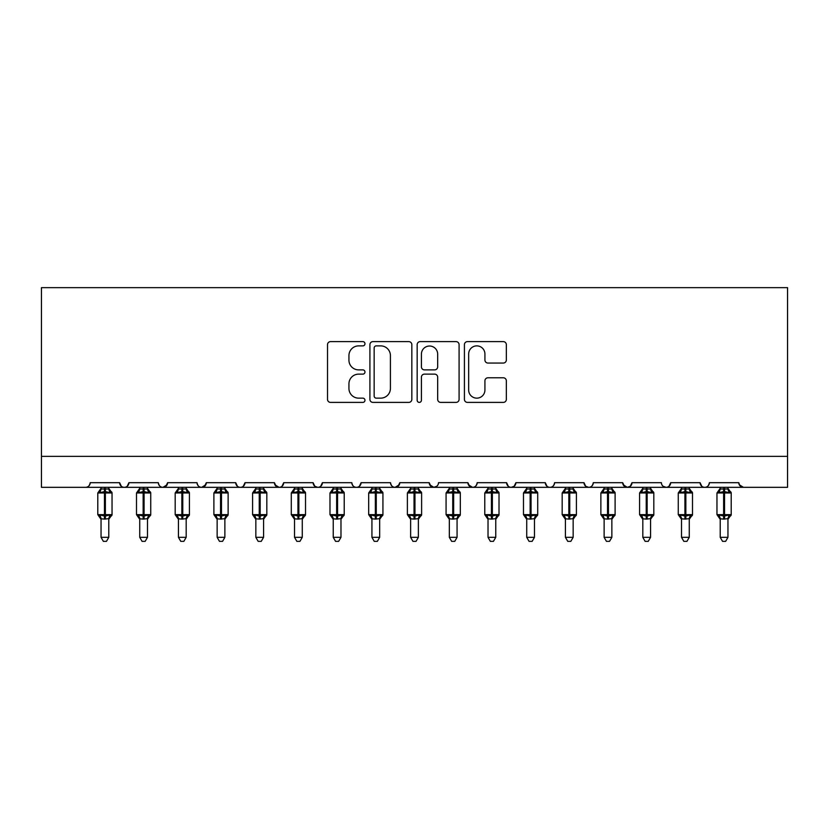 <?xml version="1.0" encoding="UTF-8"?>
<svg xmlns="http://www.w3.org/2000/svg" width="829" height="829" viewBox="0 0 829 829"><rect width="100%" height="100%" fill="white"/><g stroke="black" fill="none" stroke-linecap="round" stroke-linejoin="round"><path stroke-width="1.24" d="M364.967 343.745A2.124 2.124 0 0 0 362.843 341.621L330.553 341.621A3.036 3.036 0 0 0 327.517 344.657L327.517 399.36A3.036 3.036 0 0 0 330.553 402.397L362.843 402.397A2.124 2.124 0 0 0 364.967 400.272A2.124 2.124 0 0 0 362.843 398.148L358.667 398.148A9.72 9.72 0 0 1 348.936 388.418L348.936 383.858A9.72 9.72 0 0 1 358.667 374.138L362.843 374.138A2.124 2.124 0 0 0 364.967 372.014A2.124 2.124 0 0 0 362.843 369.879L358.667 369.879A9.72 9.72 0 0 1 348.936 360.159L348.936 355.6A9.72 9.72 0 0 1 358.667 345.88L362.843 345.88A2.124 2.124 0 0 0 364.967 343.745M503.307 363.05A3.036 3.036 0 0 0 506.343 360.004L506.343 344.657A3.036 3.036 0 0 0 503.307 341.621L467.452 341.621A3.036 3.036 0 0 0 464.416 344.657L464.416 399.36A3.036 3.036 0 0 0 467.452 402.397L503.307 402.397A3.036 3.036 0 0 0 506.343 399.36L506.343 380.822A3.036 3.036 0 0 0 503.307 377.786L487.96 377.786A3.036 3.036 0 0 0 484.924 380.822L484.924 390.013A8.124 8.124 0 0 1 476.799 398.148A8.124 8.124 0 0 1 468.665 390.013L468.665 354.004A8.124 8.124 0 0 1 476.799 345.88A8.124 8.124 0 0 1 484.924 354.004L484.924 360.004A3.036 3.036 0 0 0 487.96 363.05L503.307 363.05M41.45 456.375L787.55 456.375L787.55 287.653L41.45 287.653L41.45 487.328L85.563 487.328C88.029 487.421 89.573 485.867 90.206 482.685L119.625 482.685L121.314 486.271M411.837 344.657A3.036 3.036 0 0 0 408.801 341.621L372.946 341.621A3.036 3.036 0 0 0 369.91 344.657L369.91 399.36A3.036 3.036 0 0 0 372.946 402.397L408.801 402.397A3.036 3.036 0 0 0 411.837 399.36L411.837 344.657M420.199 341.621L456.054 341.621A3.036 3.036 0 0 1 459.09 344.657L459.09 399.36A3.036 3.036 0 0 1 456.054 402.397L440.707 402.397A3.036 3.036 0 0 1 437.671 399.36L437.671 377.174A3.036 3.036 0 0 0 434.634 374.138L424.448 374.138A3.036 3.036 0 0 0 421.412 377.174L421.412 400.272A2.124 2.124 0 0 1 419.287 402.397A2.124 2.124 0 0 1 417.163 400.272L417.163 344.657A3.036 3.036 0 0 1 420.199 341.621M85.563 487.328C88.029 487.421 89.573 485.867 90.206 482.685A4.642 4.642 0 0 1 85.563 487.328L124.267 487.328C121.801 487.421 120.257 485.867 119.625 482.685A4.642 4.642 0 0 0 124.267 487.328A4.642 4.642 0 0 0 128.909 482.685L158.318 482.685A4.642 4.642 0 0 0 162.961 487.328A4.642 4.642 0 0 0 167.603 482.685L197.012 482.685A4.642 4.642 0 0 0 201.665 487.328A4.642 4.642 0 0 0 206.307 482.685L235.716 482.685A4.642 4.642 0 0 0 240.358 487.328A4.642 4.642 0 0 0 245.001 482.685L274.409 482.685A4.642 4.642 0 0 0 279.052 487.328A4.642 4.642 0 0 0 283.705 482.685L313.113 482.685A4.642 4.642 0 0 0 317.756 487.328A4.642 4.642 0 0 0 322.398 482.685L351.807 482.685A4.642 4.642 0 0 0 356.449 487.328A4.642 4.642 0 0 0 361.092 482.685L390.511 482.685A4.642 4.642 0 0 0 395.153 487.328A4.642 4.642 0 0 0 399.796 482.685L429.204 482.685A4.642 4.642 0 0 0 433.847 487.328A4.642 4.642 0 0 0 438.489 482.685L467.908 482.685A4.642 4.642 0 0 0 472.551 487.328A4.642 4.642 0 0 0 477.193 482.685L506.602 482.685A4.642 4.642 0 0 0 511.244 487.328A4.642 4.642 0 0 0 515.887 482.685L545.295 482.685A4.642 4.642 0 0 0 549.948 487.328A4.642 4.642 0 0 0 554.591 482.685L583.999 482.685A4.642 4.642 0 0 0 588.642 487.328A4.642 4.642 0 0 0 593.284 482.685L622.693 482.685A4.642 4.642 0 0 0 627.335 487.328A4.642 4.642 0 0 0 631.988 482.685L661.397 482.685A4.642 4.642 0 0 0 666.039 487.328A4.642 4.642 0 0 0 670.682 482.685L700.09 482.685A4.642 4.642 0 0 0 704.733 487.328A4.642 4.642 0 0 0 709.375 482.685L738.794 482.685L739.655 485.379M127.21 486.271L128.909 482.685C128.277 485.867 126.723 487.421 124.267 487.328L704.733 487.328C702.277 487.421 700.723 485.867 700.09 482.685L701.79 486.271M663.045 486.24L666.039 487.328C668.506 487.421 670.05 485.867 670.682 482.685L668.982 486.271M631.988 482.685L630.289 486.271M622.693 482.685L624.392 486.271M583.999 482.685L585.699 486.271M554.591 482.685C553.959 485.867 552.404 487.421 549.948 487.328C547.482 487.421 545.928 485.867 545.295 482.685L546.995 486.271M515.887 482.685L514.187 486.271M514.239 486.24L511.244 487.328C508.778 487.421 507.234 485.867 506.602 482.685L508.301 486.271M467.908 482.685L469.597 486.271M429.204 482.685L430.904 486.271M399.796 482.685L398.096 486.271M351.807 482.685C352.439 485.867 353.993 487.421 356.449 487.328C358.916 487.421 360.46 485.867 361.092 482.685L359.403 486.271M314.761 486.24L317.756 487.328C320.222 487.421 321.766 485.867 322.398 482.685L320.699 486.271M313.113 482.685L314.813 486.271M274.917 484.789L279.052 487.328C281.518 487.421 283.072 485.867 283.705 482.685L282.005 486.271M274.409 482.685L276.109 486.271M237.415 486.271L235.716 482.685C236.348 485.867 237.892 487.421 240.358 487.328C242.824 487.421 244.368 485.867 245.001 482.685L243.301 486.271M206.307 482.685L204.608 486.271M167.603 482.685L165.904 486.271M738.794 482.685A4.642 4.642 0 0 0 743.437 487.328L739.292 484.789M787.55 456.375L787.55 487.328L704.733 487.328C707.199 487.421 708.743 485.867 709.375 482.685M158.318 482.685C158.95 485.867 160.494 487.421 162.961 487.328L167.106 484.789M197.012 482.685C197.654 485.867 199.198 487.421 201.665 487.328L205.799 484.789M390.511 482.685C391.143 485.867 392.687 487.421 395.153 487.328L399.288 484.789M429.712 484.789L433.847 487.328L436.842 486.24M468.406 484.789L472.551 487.328C475.007 487.421 476.561 485.867 477.193 482.685M585.647 486.24L588.642 487.328C591.108 487.421 592.652 485.867 593.284 482.685M623.201 484.789L627.335 487.328L630.33 486.24M376.283 345.88A2.124 2.124 0 0 0 374.159 348.004L374.159 396.013A2.124 2.124 0 0 0 376.283 398.148L380.698 398.148A9.72 9.72 0 0 0 390.418 388.418L390.418 355.6A9.72 9.72 0 0 0 380.698 345.88L376.283 345.88M437.671 354.159A8.124 8.124 0 0 0 429.546 346.025A8.124 8.124 0 0 0 421.412 354.159L421.412 366.843A3.036 3.036 0 0 0 424.448 369.879L434.634 369.879A3.036 3.036 0 0 0 437.671 366.843L437.671 354.159M101.045 537.327L108.786 537.327L106.464 541.347L103.366 541.347L101.045 537.327L101.045 518.788A3.409 3.243 180 0 0 99.252 515.949L99.926 514.954L104.454 516.042L104.454 514.654L105.376 514.654L105.376 491.587L109.905 492.675L111.024 491.524A1.544 1.544 0 0 1 112.039 492.975L97.791 492.975L97.791 514.654L104.454 514.654L104.454 491.587L99.926 492.675L99.252 491.68A3.409 3.243 -0 0 0 101.045 488.82M108.786 537.327L108.786 518.643L104.454 519.109L104.454 516.042L105.376 516.042L105.376 514.654L112.039 514.654A1.544 1.544 0 0 1 111.024 516.104L108.786 519.306M104.454 519.109L101.045 518.788M101.045 487.328L101.045 488.986L108.786 488.986L108.786 487.328M105.376 519.109L105.376 516.042L109.905 514.954L110.578 515.949A3.409 3.243 180 0 0 108.786 518.809M99.926 492.675L100.382 491.359M109.905 492.675L108.786 488.986M108.786 518.643L109.905 514.954M101.045 518.643L99.926 514.954M139.738 537.327L147.479 537.327L145.158 541.347L142.07 541.347L139.738 537.327L139.738 518.788A3.409 3.243 180 0 0 137.956 515.949L138.619 514.954L143.148 516.042L143.148 514.654L144.08 514.654L144.08 491.587L148.609 492.675L149.717 491.524A1.544 1.544 0 0 1 150.733 492.975L136.495 492.975L136.495 514.654L143.148 514.654L143.148 491.587L138.619 492.675L137.956 491.68A3.409 3.243 -0 0 0 139.738 488.82M147.479 537.327L147.489 518.643L143.148 519.109L143.148 516.042L144.08 516.042L144.08 514.654L150.733 514.654A1.544 1.544 0 0 1 149.717 516.104L147.479 519.306M143.148 519.109L139.738 518.788M139.738 487.328L139.738 488.986L147.489 488.986L147.479 487.328M144.08 519.109L144.08 516.042L148.609 514.954L149.272 515.949A3.409 3.243 180 0 0 147.479 518.809M138.619 492.675L139.075 491.359M148.609 492.675L147.489 488.986M147.489 518.643L148.609 514.954M139.738 518.643L138.619 514.954M178.442 537.327L186.183 537.327L183.862 541.347L180.763 541.347L178.442 537.327L178.442 518.788A3.409 3.243 180 0 0 176.65 515.949L177.323 514.954L181.852 516.042L181.852 514.654L182.774 514.654L182.774 491.587L187.302 492.675L188.411 491.524A1.544 1.544 0 0 1 189.427 492.975L175.188 492.975L175.188 514.654L181.852 514.654L181.852 491.587L177.323 492.675L176.65 491.68A3.409 3.243 -0 0 0 178.442 488.82M186.183 537.327L186.183 518.643L181.852 519.109L181.852 516.042L182.774 516.042L182.774 514.654L189.427 514.654A1.544 1.544 0 0 1 188.411 516.104L186.183 519.306M181.852 519.109L178.442 518.788M178.442 487.328L178.442 488.986L186.183 488.986L186.183 487.328M182.774 519.109L182.774 516.042L187.302 514.954L187.965 515.949A3.409 3.243 180 0 0 186.183 518.809M177.323 492.675L177.769 491.359M187.302 492.675L186.183 488.986M186.183 518.643L187.302 514.954M178.442 518.643L177.323 514.954M217.136 537.327L224.877 537.327L222.555 541.347L219.467 541.347L217.136 537.327L217.136 518.788A3.409 3.243 180 0 0 215.353 515.949L216.017 514.954L220.545 516.042L220.545 514.654L221.478 514.654L221.478 491.587L226.006 492.675L227.115 491.524A1.544 1.544 0 0 1 228.13 492.975L213.892 492.975L213.892 514.654L220.545 514.654L220.545 491.587L216.017 492.675L215.353 491.68A3.409 3.243 -0 0 0 217.136 488.82M224.877 537.327L224.877 518.643L220.545 519.109L220.545 516.042L221.478 516.042L221.478 514.654L228.13 514.654A1.544 1.544 0 0 1 227.115 516.104L224.877 519.306M220.545 519.109L217.136 518.788M217.136 487.328L217.136 488.986L224.877 488.986L224.877 487.328M221.478 519.109L221.478 516.042L226.006 514.954L226.669 515.949A3.409 3.243 180 0 0 224.877 518.809M216.017 492.675L216.473 491.359M226.006 492.675L224.877 488.986M224.877 518.643L226.006 514.954M217.136 518.643L216.017 514.954M255.84 537.327L263.581 537.327L261.249 541.347L258.161 541.347L255.84 537.327L255.84 518.788A3.409 3.243 180 0 0 254.047 515.949L254.71 514.954L259.239 516.042L259.239 514.654L260.171 514.654L260.171 491.587L264.7 492.675L265.808 491.524A1.544 1.544 0 0 1 266.824 492.975L252.586 492.975L252.586 514.654L259.239 514.654L259.239 491.587L254.71 492.675L254.047 491.68A3.409 3.243 -0 0 0 255.84 488.82M263.581 537.327L263.581 518.643L259.239 519.109L259.239 516.042L260.171 516.042L260.171 514.654L266.824 514.654A1.544 1.544 0 0 1 265.808 516.104L263.581 519.306M259.239 519.109L255.84 518.788M255.84 487.328L255.84 488.986L263.581 488.986L263.581 487.328M260.171 519.109L260.171 516.042L264.7 514.954L265.363 515.949A3.409 3.243 180 0 0 263.581 518.809M254.71 492.675L255.166 491.359M264.7 492.675L263.581 488.986M263.581 518.643L264.7 514.954M255.84 518.643L254.71 514.954M294.533 537.327L302.274 537.327L299.953 541.347L296.855 541.347L294.533 537.327L294.533 518.788A3.409 3.243 180 0 0 292.751 515.949L293.414 514.954L297.943 516.042L297.943 514.654L298.865 514.654L298.865 491.587L303.404 492.675L304.512 491.524A1.544 1.544 0 0 1 305.528 492.975L291.29 492.975L291.29 514.654L297.943 514.654L297.943 491.587L293.414 492.675L292.751 491.68A3.409 3.243 -0 0 0 294.533 488.82M302.274 537.327L302.274 518.643L297.943 519.109L297.943 516.042L298.865 516.042L298.865 514.654L305.528 514.654A1.544 1.544 0 0 1 304.512 516.104L302.274 519.306M297.943 519.109L294.533 518.788M294.533 487.328L294.533 488.986L302.274 488.986L302.274 487.328M298.865 519.109L298.865 516.042L303.404 514.954L304.067 515.949A3.409 3.243 180 0 0 302.274 518.809M293.414 492.675L293.87 491.359M303.404 492.675L302.274 488.986M302.274 518.643L303.404 514.954M294.533 518.643L293.414 514.954M333.237 537.327L340.978 537.327L338.647 541.347L335.558 541.347L333.237 537.327L333.237 518.788A3.409 3.243 180 0 0 331.445 515.949L332.108 514.954L336.636 516.042L336.636 514.654L337.569 514.654L337.569 491.587L342.097 492.675L343.206 491.524A1.544 1.544 0 0 1 344.222 492.975L329.983 492.975L329.983 514.654L336.636 514.654L336.636 491.587L332.108 492.675L331.445 491.68A3.409 3.243 -0 0 0 333.237 488.82M340.978 537.327L340.978 518.643L336.636 519.109L336.636 516.042L337.569 516.042L337.569 514.654L344.222 514.654A1.544 1.544 0 0 1 343.206 516.104L340.978 519.306M336.636 519.109L333.237 518.788M333.237 487.328L333.227 488.986L340.978 488.986L340.978 487.328M337.569 519.109L337.569 516.042L342.097 514.954L342.76 515.949A3.409 3.243 180 0 0 340.978 518.809M332.108 492.675L332.564 491.359M342.097 492.675L340.978 488.986M340.978 518.643L342.097 514.954M333.227 518.643L332.108 514.954M371.931 537.327L379.672 537.327L377.35 541.347L374.252 541.347L371.931 537.327L371.931 518.788A3.409 3.243 180 0 0 370.148 515.949L370.812 514.954L375.34 516.042L375.34 514.654L376.262 514.654L376.262 491.587L380.791 492.675L381.91 491.524A1.544 1.544 0 0 1 382.925 492.975L368.677 492.975L368.677 514.654L375.34 514.654L375.34 491.587L370.812 492.675L370.148 491.68A3.409 3.243 -0 0 0 371.931 488.82M379.672 537.327L379.672 518.643L375.34 519.109L375.34 516.042L376.262 516.042L376.262 514.654L382.925 514.654A1.544 1.544 0 0 1 381.91 516.104L379.672 519.306M375.34 519.109L371.931 518.788M371.931 487.328L371.931 488.986L379.672 488.986L379.672 487.328M376.262 519.109L376.262 516.042L380.791 514.954L381.464 515.949A3.409 3.243 180 0 0 379.672 518.809M370.812 492.675L371.268 491.359M380.791 492.675L379.672 488.986M379.672 518.643L380.791 514.954M371.931 518.643L370.812 514.954M410.635 537.327L418.365 537.327L416.044 541.347L412.956 541.347L410.635 537.327L410.635 518.788A3.409 3.243 180 0 0 408.842 515.949L409.505 514.954L414.034 516.042L414.034 514.654L414.966 514.654L414.966 491.587L419.495 492.675L420.604 491.524A1.544 1.544 0 0 1 421.619 492.975L407.381 492.975L407.381 514.654L414.034 514.654L414.034 491.587L409.505 492.675L408.842 491.68A3.409 3.243 -0 0 0 410.635 488.82M418.365 537.327L418.376 518.643L414.034 519.109L414.034 516.042L414.966 516.042L414.966 514.654L421.619 514.654A1.544 1.544 0 0 1 420.604 516.104L418.365 519.306M414.034 519.109L410.635 518.788M410.635 487.328L410.624 488.986L418.376 488.986L418.365 487.328M414.966 519.109L414.966 516.042L419.495 514.954L420.158 515.949A3.409 3.243 180 0 0 418.365 518.809M409.505 492.675L409.961 491.359M419.495 492.675L418.376 488.986M418.376 518.643L419.495 514.954M410.624 518.643L409.505 514.954M449.328 537.327L457.069 537.327L454.748 541.347L451.65 541.347L449.328 537.327L449.328 518.788A3.409 3.243 180 0 0 447.536 515.949L448.209 514.954L452.738 516.042L452.738 514.654L453.66 514.654L453.66 491.587L458.188 492.675L459.307 491.524A1.544 1.544 0 0 1 460.323 492.975L446.075 492.975L446.075 514.654L452.738 514.654L452.738 491.587L448.209 492.675L447.536 491.68A3.409 3.243 -0 0 0 449.328 488.82M457.069 537.327L457.069 518.643L452.738 519.109L452.738 516.042L453.66 516.042L453.66 514.654L460.323 514.654A1.544 1.544 0 0 1 459.307 516.104L457.069 519.306M452.738 519.109L449.328 518.788M449.328 487.328L449.328 488.986L457.069 488.986L457.069 487.328M453.66 519.109L453.66 516.042L458.188 514.954L458.851 515.949A3.409 3.243 180 0 0 457.069 518.809M448.209 492.675L448.665 491.359M458.188 492.675L457.069 488.986M457.069 518.643L458.188 514.954M449.328 518.643L448.209 514.954M488.022 537.327L495.763 537.327L493.442 541.347L490.353 541.347L488.022 537.327L488.022 518.788A3.409 3.243 180 0 0 486.24 515.949L486.903 514.954L491.431 516.042L491.431 514.654L492.364 514.654L492.364 491.587L496.892 492.675L498.001 491.524A1.544 1.544 0 0 1 499.017 492.975L484.778 492.975L484.778 514.654L491.431 514.654L491.431 491.587L486.903 492.675L486.24 491.68A3.409 3.243 -0 0 0 488.022 488.82M495.763 537.327L495.773 518.643L491.431 519.109L491.431 516.042L492.364 516.042L492.364 514.654L499.017 514.654A1.544 1.544 0 0 1 498.001 516.104L495.763 519.306M491.431 519.109L488.022 518.788M488.022 487.328L488.022 488.986L495.773 488.986L495.763 487.328M492.364 519.109L492.364 516.042L496.892 514.954L497.555 515.949A3.409 3.243 180 0 0 495.763 518.809M486.903 492.675L487.359 491.359M496.892 492.675L495.773 488.986M495.773 518.643L496.892 514.954M488.022 518.643L486.903 514.954M526.726 537.327L534.467 537.327L532.145 541.347L529.047 541.347L526.726 537.327L526.726 518.788A3.409 3.243 180 0 0 524.933 515.949L525.596 514.954L530.135 516.042L530.135 514.654L531.057 514.654L531.057 491.587L535.586 492.675L536.695 491.524A1.544 1.544 0 0 1 537.71 492.975L523.472 492.975L523.472 514.654L530.135 514.654L530.135 491.587L525.596 492.675L524.933 491.68A3.409 3.243 -0 0 0 526.726 488.82M534.467 537.327L534.467 518.643L530.135 519.109L530.135 516.042L531.057 516.042L531.057 514.654L537.71 514.654A1.544 1.544 0 0 1 536.695 516.104L534.467 519.306M530.135 519.109L526.726 518.788M526.726 487.328L526.726 488.986L534.467 488.986L534.467 487.328M531.057 519.109L531.057 516.042L535.586 514.954L536.249 515.949A3.409 3.243 180 0 0 534.467 518.809M525.596 492.675L526.052 491.359M535.586 492.675L534.467 488.986M534.467 518.643L535.586 514.954M526.726 518.643L525.596 514.954M565.419 537.327L573.16 537.327L570.839 541.347L567.751 541.347L565.419 537.327L565.419 518.788A3.409 3.243 180 0 0 563.637 515.949L564.3 514.954L568.829 516.042L568.829 514.654L569.761 514.654L569.761 491.587L574.29 492.675L575.399 491.524A1.544 1.544 0 0 1 576.414 492.975L562.176 492.975L562.176 514.654L568.829 514.654L568.829 491.587L564.3 492.675L563.637 491.68A3.409 3.243 -0 0 0 565.419 488.82M573.16 537.327L573.16 518.643L568.829 519.109L568.829 516.042L569.761 516.042L569.761 514.654L576.414 514.654A1.544 1.544 0 0 1 575.399 516.104L573.16 519.306M568.829 519.109L565.419 518.788M565.419 487.328L565.419 488.986L573.16 488.986L573.16 487.328M564.756 491.359L565.419 488.841M569.761 519.109L569.761 516.042L574.29 514.954L574.953 515.949A3.409 3.243 180 0 0 573.16 518.809M574.29 492.675L573.16 488.986M565.419 488.986L564.3 492.675M573.16 518.643L574.29 514.954M565.419 518.643L564.3 514.954M604.123 537.327L611.864 537.327L609.533 541.347L606.445 541.347L604.123 537.327L604.123 518.788A3.409 3.243 180 0 0 602.331 515.949L602.994 514.954L607.522 516.042L607.522 514.654L608.455 514.654L608.455 491.587L612.983 492.675L614.092 491.524A1.544 1.544 0 0 1 615.108 492.975L600.87 492.975L600.87 514.654L607.522 514.654L607.522 491.587L602.994 492.675L602.331 491.68A3.409 3.243 -0 0 0 604.123 488.82M611.864 537.327L611.864 518.643L607.522 519.109L607.522 516.042L608.455 516.042L608.455 514.654L615.108 514.654A1.544 1.544 0 0 1 614.092 516.104L611.864 519.306M607.522 519.109L604.123 518.788M604.123 487.328L604.123 488.986L611.864 488.986L611.864 487.328M608.455 519.109L608.455 516.042L612.983 514.954L613.647 515.949A3.409 3.243 180 0 0 611.864 518.809M602.994 492.675L603.45 491.359M612.983 492.675L611.864 488.986M611.864 518.643L612.983 514.954M604.123 518.643L602.994 514.954M642.817 537.327L650.558 537.327L648.237 541.347L645.138 541.347L642.817 537.327L642.817 518.788A3.409 3.243 180 0 0 641.035 515.949L641.698 514.954L646.226 516.042L646.226 514.654L647.148 514.654L647.148 491.587L651.677 492.675L652.796 491.524A1.544 1.544 0 0 1 653.812 492.975L639.573 492.975L639.573 514.654L646.226 514.654L646.226 491.587L641.698 492.675L641.035 491.68A3.409 3.243 -0 0 0 642.817 488.82M650.558 537.327L650.558 518.643L646.226 519.109L646.226 516.042L647.148 516.042L647.148 514.654L653.812 514.654A1.544 1.544 0 0 1 652.796 516.104L650.558 519.306M646.226 519.109L642.817 518.788M642.817 487.328L642.817 488.986L650.558 488.986L650.558 487.328M647.148 519.109L647.148 516.042L651.677 514.954L652.35 515.949A3.409 3.243 180 0 0 650.558 518.809M641.698 492.675L642.154 491.359M651.677 492.675L650.558 488.986M650.558 518.643L651.677 514.954M642.817 518.643L641.698 514.954M681.521 537.327L689.262 537.327L686.93 541.347L683.842 541.347L681.521 537.327L681.521 518.788A3.409 3.243 180 0 0 679.728 515.949L680.391 514.954L684.92 516.042L684.92 514.654L685.852 514.654L685.852 491.587L690.381 492.675L691.49 491.524A1.544 1.544 0 0 1 692.505 492.975L678.267 492.975L678.267 514.654L684.92 514.654L684.92 491.587L680.391 492.675L679.728 491.68A3.409 3.243 -0 0 0 681.521 488.82M689.262 537.327L689.262 518.643L684.92 519.109L684.92 516.042L685.852 516.042L685.852 514.654L692.505 514.654A1.544 1.544 0 0 1 691.49 516.104L689.262 519.306M684.92 519.109L681.521 518.788M681.521 487.328L681.511 488.986L689.262 488.986L689.262 487.328M680.847 491.359L681.521 488.841M685.852 519.109L685.852 516.042L690.381 514.954L691.044 515.949A3.409 3.243 180 0 0 689.262 518.809M690.381 492.675L689.262 488.986M681.511 488.986L680.391 492.675M689.262 518.643L690.381 514.954M681.511 518.643L680.391 514.954M720.214 537.327L727.955 537.327L725.634 541.347L722.536 541.347L720.214 537.327L720.214 518.788A3.409 3.243 180 0 0 718.422 515.949L719.095 514.954L723.624 516.042L723.624 514.654L724.546 514.654L724.546 491.587L729.074 492.675L730.194 491.524A1.544 1.544 0 0 1 731.209 492.975L716.961 492.975L716.961 514.654L723.624 514.654L723.624 491.587L719.095 492.675L718.422 491.68A3.409 3.243 -0 0 0 720.214 488.82M727.955 537.327L727.955 518.643L723.624 519.109L723.624 516.042L724.546 516.042L724.546 514.654L731.209 514.654A1.544 1.544 0 0 1 730.194 516.104L727.955 519.306M723.624 519.109L720.214 518.788M720.214 487.328L720.214 488.986L727.955 488.986L727.955 487.328M719.551 491.359L720.214 488.841M724.546 519.109L724.546 516.042L729.074 514.954L729.748 515.949A3.409 3.243 180 0 0 727.955 518.809M729.074 492.675L727.955 488.986M720.214 488.986L719.095 492.675M727.955 518.643L729.074 514.954M720.214 518.643L719.095 514.954M105.376 488.53L105.376 491.587L104.454 491.587L104.454 488.53M110.578 491.68A3.409 3.243 -0 0 1 108.786 488.82M144.08 488.53L144.08 491.587L143.148 491.587L143.148 488.53M149.272 491.68A3.409 3.243 -0 0 1 147.479 488.82M182.774 488.53L182.774 491.587L181.852 491.587L181.852 488.53M187.965 491.68A3.409 3.243 -0 0 1 186.183 488.82M221.478 488.53L221.478 491.587L220.545 491.587L220.545 488.53M226.669 491.68A3.409 3.243 -0 0 1 224.877 488.82M260.171 488.53L260.171 491.587L259.239 491.587L259.239 488.53M265.363 491.68A3.409 3.243 -0 0 1 263.581 488.82M298.865 488.53L298.865 491.587L297.943 491.587L297.943 488.53M304.067 491.68A3.409 3.243 -0 0 1 302.274 488.82M337.569 488.53L337.569 491.587L336.636 491.587L336.636 488.53M342.76 491.68A3.409 3.243 -0 0 1 340.978 488.82M376.262 488.53L376.262 491.587L375.34 491.587L375.34 488.53M381.464 491.68A3.409 3.243 -0 0 1 379.672 488.82M414.966 488.53L414.966 491.587L414.034 491.587L414.034 488.53M420.158 491.68A3.409 3.243 -0 0 1 418.365 488.82M453.66 488.53L453.66 491.587L452.738 491.587L452.738 488.53M458.851 491.68A3.409 3.243 -0 0 1 457.069 488.82M492.364 488.53L492.364 491.587L491.431 491.587L491.431 488.53M497.555 491.68A3.409 3.243 -0 0 1 495.763 488.82M531.057 488.53L531.057 491.587L530.135 491.587L530.135 488.53M536.249 491.68A3.409 3.243 -0 0 1 534.467 488.82M569.761 488.53L569.761 491.587L568.829 491.587L568.829 488.53M574.953 491.68A3.409 3.243 -0 0 1 573.16 488.82M608.455 488.53L608.455 491.587L607.522 491.587L607.522 488.53M613.647 491.68A3.409 3.243 -0 0 1 611.864 488.82M647.148 488.53L647.148 491.587L646.226 491.587L646.226 488.53M652.35 491.68A3.409 3.243 -0 0 1 650.558 488.82M685.852 488.53L685.852 491.587L684.92 491.587L684.92 488.53M691.044 491.68A3.409 3.243 -0 0 1 689.262 488.82M724.546 488.53L724.546 491.587L723.624 491.587L723.624 488.53M729.748 491.68A3.409 3.243 -0 0 1 727.955 488.82M112.039 514.654L112.039 492.975M101.045 519.306L97.791 514.654M101.045 488.333L97.791 492.975M111.024 491.524L108.786 488.333M150.733 514.654L150.733 492.975M139.738 519.306L136.495 514.654M139.738 488.333L136.495 492.975M149.717 491.524L147.479 488.333M189.427 514.654L189.427 492.975M178.442 519.306L175.188 514.654M178.442 488.333L175.188 492.975M188.411 491.524L186.183 488.333M228.13 514.654L228.13 492.975M217.136 519.306L213.892 514.654M217.136 488.333L213.892 492.975M227.115 491.524L224.877 488.333M266.824 514.654L266.824 492.975M255.84 519.306L252.586 514.654M255.84 488.333L252.586 492.975M265.808 491.524L263.581 488.333M305.528 514.654L305.528 492.975M294.533 519.306L291.29 514.654M294.533 488.333L291.29 492.975M304.512 491.524L302.274 488.333M344.222 514.654L344.222 492.975M333.237 519.306L329.983 514.654M333.237 488.333L329.983 492.975M343.206 491.524L340.978 488.333M382.925 514.654L382.925 492.975M371.931 519.306L368.677 514.654M371.931 488.333L368.677 492.975M381.91 491.524L379.672 488.333M421.619 514.654L421.619 492.975M410.635 519.306L407.381 514.654M410.635 488.333L407.381 492.975M420.604 491.524L418.365 488.333M460.323 514.654L460.323 492.975M449.328 519.306L446.075 514.654M449.328 488.333L446.075 492.975M459.307 491.524L457.069 488.333M499.017 514.654L499.017 492.975M488.022 519.306L484.778 514.654M488.022 488.333L484.778 492.975M498.001 491.524L495.763 488.333M537.71 514.654L537.71 492.975M526.726 519.306L523.472 514.654M526.726 488.333L523.472 492.975M536.695 491.524L534.467 488.333M576.414 514.654L576.414 492.975M565.419 519.306L562.176 514.654M565.419 488.333L562.176 492.975M575.399 491.524L573.16 488.333M615.108 514.654L615.108 492.975M604.123 519.306L600.87 514.654M604.123 488.333L600.87 492.975M614.092 491.524L611.864 488.333M653.812 514.654L653.812 492.975M642.817 519.306L639.573 514.654M642.817 488.333L639.573 492.975M652.796 491.524L650.558 488.333M692.505 514.654L692.505 492.975M681.521 519.306L678.267 514.654M681.521 488.333L678.267 492.975M691.49 491.524L689.262 488.333M731.209 514.654L731.209 492.975M720.214 519.306L716.961 514.654M720.214 488.333L716.961 492.975M730.194 491.524L727.955 488.333"/></g></svg>
